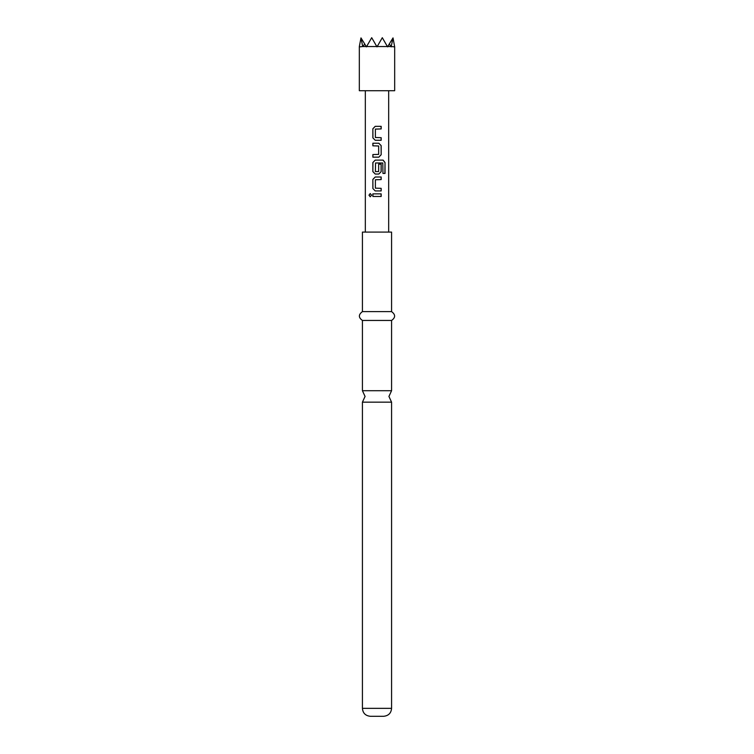 <?xml version="1.0" encoding="UTF-8"?>
<svg xmlns="http://www.w3.org/2000/svg" width="754" height="754" viewBox="0 0 754 754"><rect width="100%" height="100%" fill="white"/><g stroke="black" fill="none" stroke-linecap="round" stroke-linejoin="round"><path stroke-width="1.13" d="M370.271 193.561L369.092 195.173L370.271 196.785M371.59 195.173L370.214 193.561L368.979 195.173L370.214 196.785L371.59 195.173M391.58 708.345C391.156 713.133 388.498 715.782 383.626 716.3L370.374 716.3C365.502 715.782 362.844 713.133 362.42 708.345L391.58 708.345L391.58 402.165L362.42 402.165L365.068 396.444L362.42 390.713L391.58 390.713L391.58 320.45C395.624 317.557 395.624 314.616 391.58 311.619L391.58 232.091L362.42 232.091L362.42 311.619L391.58 311.619M366.199 46.541L363.013 46.541L364.672 43.892L366.397 46.88L371.703 37.7L377 46.88L382.306 37.7L387.603 46.88L389.328 43.892L391.137 46.88L393.022 37.907L394.672 46.88L391.288 46.541M394.672 46.88L394.672 90.716L359.328 90.716L359.328 46.541L360.978 37.907L362.712 46.541L359.328 46.88M390.987 46.541L387.801 46.541M387.405 46.541L366.595 46.541M362.42 390.713L362.42 320.45L391.58 320.45M381.166 126.333L375.209 126.333L372.862 128.755L372.862 137.85L375.209 140.272L381.166 140.272L381.166 137.68L375.379 137.501L375.379 129.104L381.166 128.934L381.166 126.333M378.828 143.222L372.862 143.222L372.862 145.814L378.659 145.993L378.659 154.391L372.862 154.561L372.862 157.162L378.828 157.162L381.166 154.74L381.166 145.645L378.828 143.222M383.107 160.102L375.209 160.102L372.862 162.525L372.862 171.62L375.209 174.042L378.828 174.042L381.166 171.62L381.166 164.174L378.659 164.174L378.659 171.563L375.379 171.563L375.549 162.987L382.806 162.987L382.957 173.439L385.021 173.439L385.021 162.525L383.107 160.102M381.166 176.992L375.209 176.992L372.862 179.414L372.862 188.509L375.209 190.932L381.166 190.932L381.166 188.33L375.379 188.161L375.379 179.763L381.166 179.584L381.166 176.992M381.166 193.872L372.862 193.872L372.862 196.474L381.166 196.474L381.166 193.872M360.978 37.907L364.672 43.892M389.328 43.892L393.022 37.907M381.1 196.474L381.1 193.872M372.928 193.872L372.928 196.474M372.862 188.509L375.238 190.932M372.862 179.414L372.928 188.509M375.238 176.992L372.928 179.414M381.1 179.584L381.1 176.992M381.1 190.932L381.1 188.33M384.908 173.439L385.021 162.525M384.908 162.525L383.013 160.102M375.238 160.102L372.862 162.525M372.928 162.525L372.862 171.62M372.928 171.62L375.238 174.042M378.8 174.042L381.166 171.62M381.1 171.62L381.1 164.174M372.928 143.222L372.928 145.814M381.166 145.645L378.8 143.222M381.166 154.74L381.1 145.645M378.8 157.162L381.1 154.74M372.928 154.561L372.928 157.162M372.862 137.85L375.238 140.272M372.862 128.755L372.928 137.85M375.238 126.333L372.928 128.755M381.1 128.934L381.1 126.333M381.1 140.272L381.1 137.68M391.58 402.165L388.932 396.444L391.58 390.713M388.668 90.716L388.668 232.091M365.332 90.716L365.332 232.091M362.42 320.45C358.376 317.557 358.376 314.616 362.42 311.619M362.42 708.345L362.42 402.165"/></g></svg>
